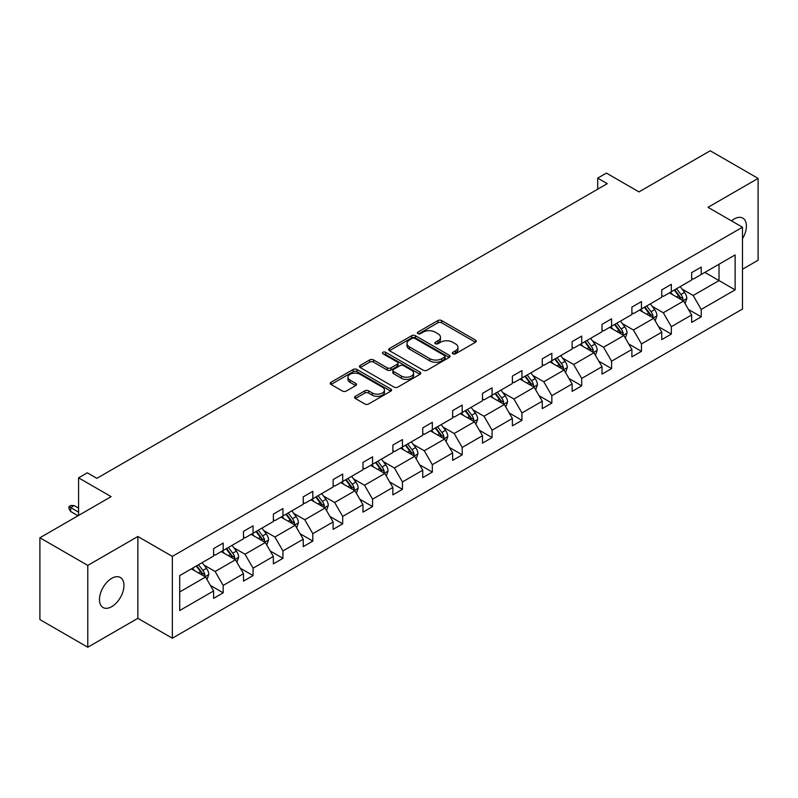 <?xml version="1.0" encoding="UTF-8"?>
<svg xmlns="http://www.w3.org/2000/svg" width="798" height="798" viewBox="0 0 798 798"><rect width="100%" height="100%" fill="white"/><g stroke="black" fill="none" stroke-linecap="round" stroke-linejoin="round"><path stroke-width="1.2" d="M452.875 353.803A1.865 1.077 0 0 0 455.498 353.803L475.478 342.272A2.663 1.536 0 0 0 476.256 341.195A2.663 1.536 0 0 0 475.478 340.108L441.643 320.567A2.663 1.536 0 0 0 437.883 320.567L417.903 332.098A1.865 1.077 0 0 0 417.364 332.856A1.865 1.077 0 0 0 417.903 333.624A1.865 1.077 0 0 0 420.536 333.624L423.12 332.128A8.509 4.908 0 0 1 435.149 332.128L437.972 333.754A8.509 4.908 0 0 1 440.466 337.225A8.509 4.908 0 0 1 437.972 340.706L435.389 342.192A1.865 1.077 0 0 0 434.84 342.95A1.865 1.077 0 0 0 435.389 343.709A1.865 1.077 0 0 0 438.022 343.709L440.606 342.222A8.509 4.908 0 0 1 452.636 342.222L455.459 343.848A8.509 4.908 0 0 1 457.952 347.32A8.509 4.908 0 0 1 455.459 350.791L452.875 352.287A1.865 1.077 0 0 0 452.326 353.045A1.865 1.077 0 0 0 452.875 353.803L452.875 352.287M111.72 606.66A17.337 10.005 120 0 0 123.042 591.378A17.337 10.005 120 0 0 120.388 577.493A17.337 10.005 120 0 0 111.72 578.351A17.337 10.005 120 0 0 100.398 593.622A17.337 10.005 120 0 0 103.052 607.517A17.337 10.005 120 0 0 111.72 606.66M742.489 238.712A17.337 10.005 120 0 0 742.828 218.133A17.337 10.005 120 0 0 734.16 218.991A17.337 10.005 120 0 0 731.487 220.866M742.489 269.245L758.1 260.228L758.1 178.403L710.22 150.762L638.979 191.899L606.42 173.096L597.702 178.134L597.702 189.186M87.78 647.238L137.864 618.32L137.864 536.495L87.78 565.413L87.78 647.238L39.9 619.597L39.9 537.772L111.141 496.635L78.583 477.842L78.583 515.428M87.78 565.413L39.9 537.772M355.349 396.327A2.663 1.536 0 0 0 354.571 397.414A2.663 1.536 0 0 0 355.349 398.501L364.846 403.978A2.663 1.536 0 0 0 368.606 403.978L390.791 391.17A2.663 1.536 0 0 0 391.569 390.082A2.663 1.536 0 0 0 390.791 388.995L356.945 369.464A2.663 1.536 0 0 0 353.185 369.464L331.01 382.272A2.663 1.536 0 0 0 330.232 383.359A2.663 1.536 0 0 0 331.01 384.437L342.472 391.06A2.663 1.536 0 0 0 346.232 391.06L355.728 385.584A2.663 1.536 0 0 0 356.507 384.496A2.663 1.536 0 0 0 355.728 383.409L350.043 380.127A7.112 4.11 0 0 1 347.958 377.225A7.112 4.11 0 0 1 352.347 373.434A7.112 4.11 0 0 1 360.098 374.322L382.372 387.18A7.112 4.11 0 0 1 384.456 390.082A7.112 4.11 0 0 1 380.067 393.883A7.112 4.11 0 0 1 372.317 392.985L368.606 390.84A2.663 1.536 0 0 0 364.846 390.84L355.349 396.327L355.349 398.501M78.583 477.842L87.301 472.805L96.877 478.331L607.278 183.66L597.702 178.134M137.864 536.495L172.338 556.396L742.489 227.221L742.489 309.045L172.338 638.22L172.338 556.396M758.1 178.403L708.016 207.32L742.489 227.221M423.309 370.222A2.663 1.536 0 0 0 427.07 370.222L449.254 357.414A2.663 1.536 0 0 0 450.032 356.327A2.663 1.536 0 0 0 449.254 355.25L415.419 335.709A2.663 1.536 0 0 0 411.658 335.709L389.474 348.517A2.663 1.536 0 0 0 388.696 349.604A2.663 1.536 0 0 0 389.474 350.691L423.309 370.222M383.728 354.212A1.865 1.077 0 0 1 385.614 354.472L419.987 374.312L397.833 387.1A2.663 1.536 0 0 1 394.072 387.1L360.237 367.569L360.237 365.394A2.663 1.536 0 0 0 359.459 366.481A2.663 1.536 0 0 0 360.237 367.569M360.237 365.394L369.733 359.908A2.663 1.536 0 0 1 373.494 359.908L387.22 367.838A2.663 1.536 0 0 0 390.98 367.838L397.274 364.197A2.663 1.536 0 0 0 398.052 363.11A2.663 1.536 0 0 0 397.274 362.033L382.99 353.783A1.865 1.077 0 0 1 382.442 353.025A1.865 1.077 0 0 1 383.589 352.028A1.865 1.077 0 0 1 385.614 352.257L420.017 372.127A2.663 1.536 0 0 1 420.795 373.205A2.663 1.536 0 0 1 420.017 374.292L420.017 372.127M179.71 575.587L213.605 556.016L213.605 548.605L223.181 543.079L223.181 550.48L243.49 538.76L243.49 531.358L253.066 525.822L253.066 533.234L273.365 521.513L273.365 514.102L282.941 508.575L282.941 515.987L303.24 504.266L303.24 496.855L312.816 491.329L312.816 498.74L333.115 487.019L333.115 479.608L342.691 474.082L342.691 481.483L362.99 469.763L362.99 462.361L372.566 456.825L372.566 464.236L392.875 452.516L392.875 445.104L402.451 439.578L402.451 446.99L422.75 435.269L422.75 427.858L432.326 422.332L432.326 429.743L452.626 418.022L452.626 410.611L462.202 405.085L462.202 412.486L482.501 400.766L482.501 393.364L492.077 387.828L492.077 395.239L512.376 383.519L512.376 376.107L521.952 370.581L521.952 377.993L542.261 366.272L542.261 358.861L551.837 353.334L551.837 360.746L572.136 349.025L572.136 341.614L581.712 336.088L581.712 343.489L602.011 331.769L602.011 324.367L611.587 318.831L611.587 326.242L631.886 314.522L631.886 307.11L641.462 301.584L641.462 308.996L661.761 297.275L661.761 289.864L671.337 284.337L671.337 291.749L691.647 280.018L691.647 272.617L701.223 267.091L701.223 274.492L735.118 254.921L735.118 289.864L701.223 309.434L701.223 316.846L691.647 322.372L691.647 314.961L671.337 326.681L671.337 334.093L661.761 339.619L661.761 332.217L641.462 343.938L641.462 351.339L631.886 356.876L631.886 349.464L611.587 361.185L611.587 368.596L602.011 374.122L602.011 366.711L581.712 378.432L581.712 385.843L572.136 391.369L572.136 383.958L551.837 395.678L551.837 403.09L542.261 408.616L542.261 401.214L521.952 412.935L521.952 420.337L512.376 425.873L512.376 418.461L492.077 430.182L492.077 437.593L482.501 443.119L482.501 435.708L462.202 447.429L462.202 454.84L452.626 460.366L452.626 452.965L432.326 464.685L432.326 472.087L422.75 477.613L422.75 470.212L402.451 481.932L402.451 489.334L392.875 494.87L392.875 487.458L372.566 499.179L372.566 506.59L362.99 512.116L362.99 504.705L342.691 516.426L342.691 523.837L333.115 529.363L333.115 521.962L312.816 533.682L312.816 541.084L303.24 546.62L303.24 539.209L282.941 550.929L282.941 558.341L273.365 563.867L273.365 556.455L253.066 568.176L253.066 575.587L243.49 581.114L243.49 573.702L223.181 585.423L223.181 592.834L213.605 598.36L213.605 590.959L179.71 610.53L179.71 575.587M221.265 551.588L235.44 559.777L215.141 571.498L204.059 565.094M215.141 571.498L223.181 585.423M235.44 559.777L243.49 573.702M213.605 554.241L215.141 555.129L223.181 550.48M251.151 534.341L265.315 542.52L245.016 554.241L233.934 547.847M245.016 554.241L253.066 568.176M265.315 542.52L273.365 556.455M243.49 536.994L245.016 537.882L253.066 533.234M281.026 517.094L295.2 525.274L274.891 536.994L263.809 530.6M274.891 536.994L282.941 550.929M295.2 525.274L303.24 539.209M273.365 519.747L274.891 520.635L282.941 515.987M310.901 499.847L325.075 508.027L304.776 519.747L293.684 513.343M304.776 519.747L312.816 533.682M325.075 508.027L333.115 521.962M303.24 502.501L304.776 503.378L312.816 498.74M340.776 482.591L354.95 490.78L334.651 502.501L323.569 496.097M334.651 502.501L342.691 516.426M354.95 490.78L362.99 504.705M333.115 485.244L334.651 486.132L342.691 481.483M370.651 465.344L384.826 473.523L364.526 485.244L353.444 478.85M364.526 485.244L372.566 499.179M384.826 473.523L392.875 487.458M362.99 467.997L364.526 468.885L372.566 464.236M400.536 448.097L414.701 456.276L394.402 467.997L383.319 461.593M394.402 467.997L402.451 481.932M414.701 456.276L422.75 470.212M392.875 450.75L394.402 451.628L402.451 446.99M430.411 430.84L444.586 439.03L424.277 450.75L413.194 444.346M424.277 450.75L432.326 464.685M444.586 439.03L452.626 452.965M422.75 433.504L424.277 434.381L432.326 429.743M460.286 413.593L474.461 421.783L454.162 433.504L443.07 427.1M454.162 433.504L462.202 447.429M474.461 421.783L482.501 435.708M452.626 416.247L454.162 417.135L462.202 412.486M490.162 396.347L504.336 404.526L484.037 416.247L472.955 409.853M484.037 416.247L492.077 430.182M504.336 404.526L512.376 418.461M482.501 399L484.037 399.888L492.077 395.239M520.037 379.1L534.211 387.279L513.912 399L502.83 392.596M513.912 399L521.952 412.935M534.211 387.279L542.261 401.214M512.376 381.753L513.912 382.631L521.952 377.993M549.922 361.843L564.086 370.033L543.787 381.753L532.705 375.349M543.787 381.753L551.837 395.678M564.086 370.033L572.136 383.958M542.261 364.496L543.787 365.384L551.837 360.746M579.797 344.596L593.971 352.776L573.662 364.496L562.58 358.103M573.662 364.496L581.712 378.432M593.971 352.776L602.011 366.711M572.136 347.25L573.662 348.137L581.712 343.489M609.672 327.35L623.846 335.529L603.547 347.25L592.455 340.856M603.547 347.25L611.587 361.185M623.846 335.529L631.886 349.464M602.011 330.003L603.547 330.891L611.587 326.242M639.547 310.103L653.722 318.282L633.422 330.003L622.34 323.599M633.422 330.003L641.462 343.938M653.722 318.282L661.761 332.217M631.886 312.756L633.422 313.634L641.462 308.996M669.422 292.846L683.597 301.036L663.298 312.756L652.215 306.352M663.298 312.756L671.337 326.681M683.597 301.036L691.647 314.961M661.761 295.499L663.298 296.387L671.337 291.749M704.853 272.397L719.028 280.577L693.173 295.499L682.091 289.105M693.173 295.499L701.223 309.434M735.118 289.864L719.028 280.577L719.028 264.208L735.118 254.921M137.864 618.32L172.338 638.22M691.647 278.253L693.173 279.14L701.223 274.492M179.71 591.946L205.565 577.024L191.39 568.844M205.565 577.024L213.605 590.959M688.484 309.494L701.223 316.846M658.609 326.741L671.337 334.093M628.724 343.988L641.462 351.339M598.849 361.245L611.587 368.596M568.974 378.491L581.712 385.843M539.099 395.738L551.837 403.09M509.224 412.985L521.952 420.337M479.339 430.242L492.077 437.593M449.464 447.488L462.202 454.84M419.588 464.735L432.326 472.087M389.713 481.982L402.451 489.334M359.838 499.239L372.566 506.59M329.953 516.486L342.691 523.837M300.078 533.732L312.816 541.084M270.203 550.979L282.941 558.341M240.328 568.236L253.066 575.587M210.453 585.483L223.181 592.834M453.613 354.073L455.459 353.005A8.509 4.908 0 0 0 457.952 349.534L457.952 347.32M440.466 337.225L440.466 339.439A8.509 4.908 0 0 1 437.972 342.911L436.127 343.978M475.478 340.108L475.478 342.272L441.643 322.781A2.663 1.536 0 0 0 437.883 322.781L418.651 333.883M449.214 357.434L415.419 337.923A2.663 1.536 0 0 0 411.658 337.923L389.504 350.711M444.556 357.095A1.865 1.077 0 0 0 445.094 356.327A1.865 1.077 0 0 0 444.556 355.569L414.85 338.422A1.865 1.077 0 0 0 412.217 338.422L409.494 339.998A8.509 4.908 0 0 0 407 343.469A8.509 4.908 0 0 0 409.494 346.94L429.793 358.661A8.509 4.908 0 0 0 441.823 358.661L444.556 357.095L444.556 359.3A1.865 1.077 0 0 0 445.094 358.541L445.094 356.327M407 343.469L407 345.684A8.509 4.908 0 0 0 409.494 349.155L409.494 346.94M444.556 359.3L441.823 360.876A8.509 4.908 0 0 1 429.793 360.876L409.494 349.155M360.277 367.589L369.733 362.122L369.733 359.908M398.052 363.11L398.052 365.324A2.663 1.536 0 0 1 397.274 366.412L390.98 370.043A2.663 1.536 0 0 1 387.22 370.043L373.494 362.122A2.663 1.536 0 0 0 369.733 362.122M401.454 376.058A7.112 4.11 0 0 0 409.204 376.945A7.112 4.11 0 0 0 413.593 373.155A7.112 4.11 0 0 0 411.509 370.252L403.668 365.723A2.663 1.536 0 0 0 399.908 365.723L393.604 369.354A2.663 1.536 0 0 0 392.825 370.442A2.663 1.536 0 0 0 393.604 371.529L401.454 376.058L401.454 378.272A7.112 4.11 0 0 0 409.204 379.16A7.112 4.11 0 0 0 413.593 375.369L413.593 373.155M392.825 370.442L392.825 372.656A2.663 1.536 0 0 0 393.604 373.733L393.604 371.529M401.454 378.272L393.604 373.733M384.456 390.082L384.456 392.297A7.112 4.11 0 0 1 380.067 396.087A7.112 4.11 0 0 1 372.317 395.2L368.606 393.055A2.663 1.536 0 0 0 364.846 393.055L355.389 398.521M347.958 377.225L347.958 379.439A7.112 4.11 0 0 0 350.043 382.342L350.043 380.127M355.728 383.409L355.728 385.584L350.043 382.342M390.791 388.995L390.791 391.17L356.945 371.678A2.663 1.536 0 0 0 353.185 371.678L331.04 384.466M685.053 303.549L686.819 298.462A7.182 4.14 -120 0 0 684.524 292.357L680.225 286.612M672.515 294.632L670.649 292.148M682.539 300.417L682.938 298.771A7.182 4.14 -120 0 0 680.884 294.452L676.584 288.716M674.789 289.754L679.517 296.068A3.661 2.115 60 0 1 680.185 297.185L682.938 298.771M674.29 290.043L678.589 295.779A7.182 4.14 60 0 1 680.375 299.17M655.178 320.806L656.934 315.719A7.182 4.14 -120 0 0 654.649 309.604L650.35 303.868M642.639 311.878L640.774 309.395M652.664 317.674L653.063 316.018A7.182 4.14 -120 0 0 651.008 311.709L646.709 305.963M644.914 307.001L649.642 313.325A3.661 2.115 60 0 1 650.31 314.432L653.063 316.018M644.415 307.29L648.714 313.035A7.182 4.14 60 0 1 650.5 316.417M625.303 338.053L627.058 332.966A7.182 4.14 -120 0 0 624.774 326.851L620.475 321.115M612.764 329.135L610.899 326.641M622.789 334.921L623.188 333.275A7.182 4.14 -120 0 0 621.133 328.956L616.834 323.21M615.039 324.257L619.767 330.572A3.661 2.115 60 0 1 620.435 331.679L623.188 333.275M614.53 324.537L618.829 330.282A7.182 4.14 60 0 1 620.625 333.674M595.428 355.3L597.183 350.212A7.182 4.14 -120 0 0 594.889 344.108L590.59 338.362M582.879 346.382L581.014 343.888M592.904 352.167L593.313 350.522A7.182 4.14 -120 0 0 591.258 346.202L586.959 340.467M585.153 341.504L589.892 347.818A3.661 2.115 60 0 1 590.55 348.926L593.313 350.522M584.655 341.793L588.954 347.529A7.182 4.14 60 0 1 590.749 350.921M565.543 372.546L567.308 367.469A7.182 4.14 -120 0 0 565.014 361.354L560.715 355.609M553.004 363.629L551.139 361.145M563.029 369.414L563.428 367.768A7.182 4.14 -120 0 0 561.373 363.449L557.074 357.713M555.278 358.751L560.016 365.065A3.661 2.115 60 0 1 560.675 366.182L563.428 367.768M554.78 359.04L559.079 364.776A7.182 4.14 60 0 1 560.864 368.167M535.667 389.803L537.433 384.716A7.182 4.14 -120 0 0 535.139 378.601L530.84 372.866M523.129 380.875L521.264 378.392M533.154 386.671L533.553 385.015A7.182 4.14 -120 0 0 531.498 380.706L527.199 374.96M525.403 375.998L530.131 382.322A3.661 2.115 60 0 1 530.8 383.429L533.553 385.015M524.904 376.287L529.204 382.033A7.182 4.14 60 0 1 530.989 385.414M505.792 407.05L507.548 401.963A7.182 4.14 -120 0 0 505.264 395.848L500.964 390.112M493.254 398.132L491.388 395.638M503.279 403.918L503.678 402.272A7.182 4.14 -120 0 0 501.623 397.953L497.324 392.217M495.528 393.254L500.256 399.569A3.661 2.115 60 0 1 500.925 400.676L503.678 402.272M495.029 393.544L499.329 399.279A7.182 4.14 60 0 1 501.114 402.671M475.917 424.297L477.673 419.209A7.182 4.14 -120 0 0 475.389 413.105L471.089 407.359M463.379 415.379L461.513 412.885M473.404 421.164L473.803 419.519A7.182 4.14 -120 0 0 471.748 415.199L467.448 409.464M465.653 410.501L470.381 416.815A3.661 2.115 60 0 1 471.049 417.923L473.803 419.519M465.144 410.79L469.443 416.526A7.182 4.14 60 0 1 471.239 419.918M446.042 441.553L447.798 436.466A7.182 4.14 -120 0 0 445.503 430.351L441.204 424.606M433.494 432.626L431.628 430.142M443.518 438.411L443.927 436.765A7.182 4.14 -120 0 0 441.873 432.446L437.573 426.711M435.768 427.748L440.506 434.062A3.661 2.115 60 0 1 441.164 435.179L443.927 436.765M435.269 428.037L439.568 433.773A7.182 4.14 60 0 1 441.364 437.164M416.157 458.8L417.923 453.713A7.182 4.14 -120 0 0 415.628 447.598L411.329 441.863M403.618 449.873L401.753 447.389M413.643 455.668L414.042 454.022A7.182 4.14 -120 0 0 411.987 449.703L407.688 443.957M405.893 444.995L410.631 451.319A3.661 2.115 60 0 1 411.289 452.426L414.042 454.022M405.394 445.284L409.693 451.03A7.182 4.14 60 0 1 411.479 454.421M386.282 476.047L388.047 470.96A7.182 4.14 -120 0 0 385.753 464.845L381.454 459.109M373.743 467.129L371.878 464.636M383.768 472.915L384.167 471.269A7.182 4.14 -120 0 0 382.112 466.95L377.813 461.214M376.018 462.251L380.746 468.566A3.661 2.115 60 0 1 381.414 469.673L384.167 471.269M375.519 462.541L379.818 468.276A7.182 4.14 60 0 1 381.604 471.668M356.407 493.294L358.162 488.206A7.182 4.14 -120 0 0 355.878 482.102L351.579 476.356M343.868 484.376L342.003 481.882M353.893 490.162L354.292 488.516A7.182 4.14 -120 0 0 352.237 484.196L347.938 478.461M346.142 479.498L350.871 485.812A3.661 2.115 60 0 1 351.539 486.93L354.292 488.516M345.644 479.788L349.943 485.523A7.182 4.14 60 0 1 351.728 488.915M326.532 510.55L328.287 505.463A7.182 4.14 -120 0 0 326.003 499.349L321.704 493.603M313.993 501.623L312.128 499.139M324.018 507.418L324.417 505.762A7.182 4.14 -120 0 0 322.362 501.453L318.063 495.708M316.267 496.745L320.996 503.059A3.661 2.115 60 0 1 321.664 504.176L324.417 505.762M315.759 497.034L320.058 502.78A7.182 4.14 60 0 1 321.853 506.161M296.656 527.797L298.412 522.71A7.182 4.14 -120 0 0 296.118 516.595L291.819 510.86M284.108 518.88L282.243 516.386M294.133 524.665L294.542 523.019A7.182 4.14 -120 0 0 292.487 518.7L288.188 512.954M286.382 513.992L291.12 520.316A3.661 2.115 60 0 1 291.779 521.423L294.542 523.019M285.884 514.281L290.183 520.027A7.182 4.14 60 0 1 291.978 523.418M266.771 545.044L268.537 539.957A7.182 4.14 -120 0 0 266.243 533.842L261.944 528.106M254.233 536.126L252.368 533.633M264.258 541.912L264.657 540.266A7.182 4.14 -120 0 0 262.602 535.947L258.303 530.211M256.507 531.249L261.245 537.563A3.661 2.115 60 0 1 261.904 538.67L264.657 540.266M256.008 531.538L260.308 537.273A7.182 4.14 60 0 1 262.093 540.665M236.896 562.291L238.662 557.204A7.182 4.14 -120 0 0 236.368 551.099L232.068 545.353M224.358 553.373L222.492 550.889M234.383 559.159L234.782 557.513A7.182 4.14 -120 0 0 232.727 553.194L228.428 547.458M226.632 548.495L231.36 554.81A3.661 2.115 60 0 1 232.028 555.927L234.782 557.513M226.133 548.785L230.432 554.52A7.182 4.14 60 0 1 232.218 557.912M207.021 579.548L208.777 574.46A7.182 4.14 -120 0 0 206.492 568.346L202.193 562.61M194.483 570.62L192.617 568.136M204.507 576.415L204.906 574.76A7.182 4.14 -120 0 0 202.852 570.45L198.552 564.705M196.757 565.742L201.485 572.066A3.661 2.115 60 0 1 202.153 573.173L204.906 574.76M196.258 566.031L200.557 571.777A7.182 4.14 60 0 1 202.343 575.159M70.693 511.538L68.977 508.775L68.977 506.57L70.892 505.463L74.144 505.573L70.693 507.558L70.693 511.538L78.014 515.767M68.977 506.57L78.583 512.116M74.144 505.573L78.583 508.136M455.459 353.005L455.459 350.791M435.389 343.709L435.389 342.192M437.972 342.911L437.972 340.706M417.903 333.624L417.903 332.098M437.883 322.781L437.883 320.567M441.643 322.781L441.643 320.567M389.474 350.691L389.474 348.517M411.658 337.923L411.658 335.709M415.419 337.923L415.419 335.709M449.254 357.414L449.254 355.25M429.793 360.876L429.793 358.661M441.823 360.876L441.823 358.661M373.494 362.122L373.494 359.908M387.22 370.043L387.22 367.838M390.98 370.043L390.98 367.838M397.274 366.412L397.274 364.197M385.614 354.472L385.614 352.257M364.846 393.055L364.846 390.84M368.606 393.055L368.606 390.84M372.317 395.2L372.317 392.985M331.01 384.437L331.01 382.272M353.185 371.678L353.185 369.464M356.945 371.678L356.945 369.464M683.078 300.736L686.769 298.602M680.884 294.452L684.524 292.357M676.544 296.966L678.589 295.779M653.203 317.983L656.894 315.858M651.008 311.709L654.649 309.604M646.669 314.213L648.714 313.035M623.328 335.23L627.019 333.105M621.133 328.956L624.774 326.851M616.794 331.459L618.829 330.282M593.453 352.487L597.133 350.352M591.258 346.202L594.889 344.108M586.919 348.706L588.954 347.529M563.578 369.733L567.258 367.599M561.373 363.449L565.014 361.354M557.034 365.963L559.079 364.776M533.692 386.98L537.383 384.855M531.498 380.706L535.139 378.601M527.159 383.21L529.204 382.033M503.817 404.227L507.508 402.102M501.623 397.953L505.264 395.848M497.284 400.456L499.329 399.279M473.942 421.484L477.633 419.349M471.748 415.199L475.389 413.105M467.409 417.703L469.443 416.526M444.067 438.73L447.748 436.596M441.873 432.446L445.503 430.351M437.533 434.96L439.568 433.773M414.192 455.977L417.873 453.853M411.987 449.703L415.628 447.598M407.648 452.207L409.693 451.03M384.307 473.224L387.998 471.099M382.112 466.95L385.753 464.845M377.773 469.453L379.818 468.276M354.432 490.481L358.122 488.346M352.237 484.196L355.878 482.102M347.898 486.7L349.943 485.523M324.557 507.728L328.247 505.603M322.362 501.453L326.003 499.349M318.023 503.957L320.058 502.78M294.681 524.974L298.362 522.85M292.487 518.7L296.118 516.595M288.148 521.204L290.183 520.027M264.806 542.221L268.487 540.096M262.602 535.947L266.243 533.842M258.263 538.451L260.308 537.273M234.921 559.478L238.612 557.343M232.727 553.194L236.368 551.099M228.388 555.697L230.432 554.52M205.046 576.725L208.737 574.6M202.852 570.45L206.492 568.346M198.512 572.954L200.557 571.777"/></g></svg>
